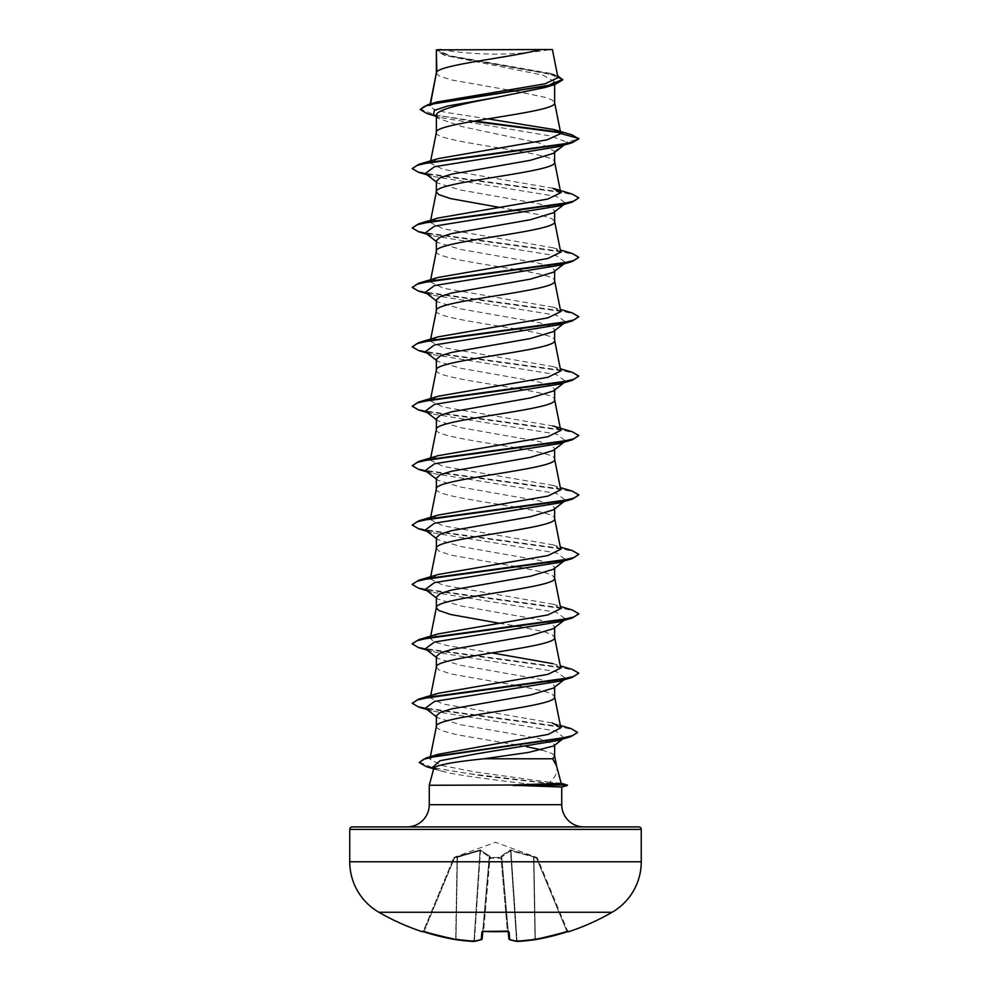 <?xml version="1.0" encoding="UTF-8"?>
<svg xmlns="http://www.w3.org/2000/svg" width="991" height="991" viewBox="0 0 991 991"><rect width="100%" height="100%" fill="white"/><g stroke="black" fill="none" stroke-linecap="round" stroke-linejoin="round"><path stroke-width="0.74" stroke-dasharray="4.96 3.72" d="M568.747 931.713L568.623 931.429A0.83 0.83 -22.5 0 1 567.595 930.958L537.345 857.946L567.595 930.958L566.79 931.131L568.413 931.466L567.595 930.958A0.83 0.83 157.5 0 0 568.339 931.466M482.778 931.453L489.269 857.215L482.134 938.873L489.269 857.215L482.803 931.131L483.596 931.466L481.923 931.85L481.254 939.617A233.058 88.843 -84.6 0 1 473.599 941.45A233.058 214.502 -77.1 0 1 455.538 939.617L455.996 938.873L455.538 939.617A233.133 232.253 0 0 1 423.95 931.85L422.253 931.713L423.293 931.243M537.283 857.785L510.873 849.968L501.05 856.286L501.025 857.475L501.05 856.286L509.956 849.968L536.862 857.475L495.5 842.288L454.2 857.326L454.423 858.181L480.016 850.674L457.099 857.215L455.687 938.873A232.303 231.423 180 0 1 424.21 931.131L423.405 930.958L453.655 857.946L423.405 930.958L423.95 931.85L454.423 858.181L424.21 931.131A232.303 231.423 180 0 0 455.687 938.873L457.099 857.215L454.423 858.181L454.138 857.475L480.127 849.968L489.95 856.286L489.975 857.475L501.025 857.475A0.83 0.78 -5 0 1 501.805 858.181L508.866 938.873A0.83 0.818 175 0 0 509.746 939.617L509.077 931.85L507.417 931.429A232.588 214.874 0 0 1 495.5 931.713A232.588 214.874 0 0 1 483.583 931.429M508.222 931.515L501.805 858.181A0.83 0.78 -5 0 0 501.025 857.475L489.975 857.475L489.195 858.181L501.805 858.181L500.988 857.946L507.367 930.958A231.745 214.106 180 0 1 483.633 930.958L482.778 931.515M612.104 912.265L378.896 912.265M568.623 931.429L567.05 931.85L566.79 931.131L567.05 931.85A233.133 232.253 0 0 1 535.462 939.617L535.004 938.873L535.462 939.617A233.058 214.502 77.1 0 1 517.401 941.45A233.058 88.843 84.6 0 1 509.746 939.617A0.83 0.756 109 0 1 508.928 938.873A232.228 88.533 -95.4 0 0 516.559 940.694L516.559 940.694A0.83 0.768 97.5 0 0 517.401 941.45L517.005 940.694L517.376 941.45M440.5 49.55A333.149 333.149 0 0 0 550.5 49.55L440.5 49.55L550.5 49.55M561.228 783.373L549.51 782.308C555.641 777.006 557.983 771.543 556.546 765.919L556.657 766.34M567.372 785.021L560.807 783.361M407.053 826.903L583.947 826.903M436.362 72.913L438.765 75.762L450.806 79.813L508.854 90.07M436.833 71.885L436.362 73.061M557.586 75.626L450.075 56.214L436.35 49.884L445.702 55.57L542.82 75.143L554.638 81.658L554.638 84.52M554.638 81.658L545.298 87.431M436.362 115.538L438.146 118.35L462.066 126.613L539.773 143.138L554.638 151.425L553.387 153.357M433.426 114.609L439.843 117.458L550.736 135.978L566.716 142.147L554.638 151.425L554.638 152.391M436.362 181.13L437.613 183.062L460.604 190.012L539.414 203.898L550.699 207.367L554.638 210.835L553.387 212.78M436.362 251.157L436.362 251.305C432.708 261.203 558.292 271.113 554.638 281.01L554.638 280.862M554.638 210.835L554.638 211.801M436.362 240.54L437.613 242.473L460.592 249.422L539.401 263.296L550.699 266.777L554.638 270.246L553.387 272.191M436.362 310.567L436.362 310.716C432.708 320.613 558.292 330.523 554.638 340.421L554.638 340.272M554.638 270.246L554.638 271.212M436.362 299.951L437.613 301.896L460.58 308.833L539.389 322.707L550.699 326.188L554.638 329.656L553.387 331.601M436.362 369.977L436.362 370.126C432.708 380.036 558.292 389.934 554.638 399.831L554.638 399.683M554.638 329.656L554.638 330.622M436.362 359.361L437.613 361.306L460.617 368.243L539.414 382.13L550.699 385.598L554.638 389.067L553.387 391.011M436.362 429.388L436.362 429.537C432.708 439.447 558.292 449.344 554.638 459.242L554.638 459.093M554.638 389.067L554.638 390.033M436.362 418.772L437.613 420.717L460.592 427.654L539.401 441.54L550.699 445.009L554.638 448.477L553.387 450.422M436.362 488.798L436.362 488.959C432.708 498.857 558.292 508.755 554.638 518.665L554.638 518.504M554.638 448.477L554.638 449.443M436.362 478.182L437.613 480.127L460.604 487.064L539.414 500.95L550.699 504.419L554.638 507.887L553.387 509.832M436.399 548.06L438.765 551.07L450.806 555.121L516.844 566.716M554.638 507.887L554.638 508.866M436.362 537.593L437.613 539.538L460.604 546.487L539.414 560.361L550.699 563.829L554.638 567.31L553.387 569.243M554.638 567.31L554.638 568.277M436.362 597.016L437.613 598.96L460.592 605.897L539.389 619.771L550.699 623.24L554.638 626.721L553.387 628.666M436.362 667.042L438.765 669.891L450.806 673.942L516.844 685.537M554.638 626.721L554.638 627.687M436.362 656.426L437.613 658.371L460.617 665.308L539.414 679.194L550.699 682.663L554.638 686.131L553.387 688.076M554.638 686.131L554.638 687.097M515.37 91.16L545.248 97.378L552.235 100.079L554.638 102.779M436.362 132.484C432.708 142.382 558.292 152.28 554.638 162.19L554.638 162.041M499.154 207.33L540.194 214.849L552.235 218.9L554.638 221.6M518.541 567.001L545.248 572.674L552.235 575.375L554.638 578.075M499.154 623.215L516.844 626.126M518.541 626.411L545.248 632.085L552.235 634.785L554.638 637.486M518.541 685.834L545.248 691.495L552.235 694.196L554.638 696.896M436.362 715.836L437.613 717.781L460.555 724.706L539.327 738.568L554.638 744.526L554.638 745.232M436.362 726.601L436.969 727.951L441.713 730.652L456.777 734.703L526.419 746.657M541.755 749.952L552.235 753.606L554.638 756.306M487.832 118.858L445.801 112.379L433.612 109.146L429.809 105.913L437.031 102.011M557.983 77.645L550.315 73.359L450.756 55.892L436.436 49.934L540.256 49.55M430.28 105.071L430.503 103.944M554.638 744.526L553.721 745.938M563.929 145.132L566.716 142.147L578.794 138.913L560.497 132.769M473.004 121.311L427.034 113.556M562.739 79.862L549.002 73.668L444.141 55.075L436.362 50.615M572.005 134.85L559.94 132.175M474.664 121.026L435.099 115.03L420.221 109.035M549.51 782.308L475.023 771.915L441.738 765.523L429.871 759.118L433.129 756.257M560.336 725.4L552.26 722.935L442.94 704.006L430.255 697.738L438.084 693.328M560.745 668.033L552.916 663.623L560.311 665.841M491.846 652.92L447.449 645.624L434.355 641.982L430.255 638.328L438.084 633.906M560.745 608.623L552.916 604.2L443.138 585.235L430.255 578.917L438.084 574.495M560.745 549.212L552.904 544.79L443.15 525.825L430.255 519.495L438.084 515.085M560.745 489.789L552.916 485.379L443.15 466.414L430.255 460.084L438.084 455.674M560.745 430.379L552.916 425.969L443.163 407.004L430.255 400.674L438.084 396.264M560.745 370.968L552.916 366.559L443.163 347.593L430.255 341.263L438.084 336.853M560.745 311.558L552.916 307.148L443.15 288.17L430.255 281.853L438.084 277.443M560.745 252.148L552.916 247.738L443.163 228.76L430.255 222.442L438.084 218.02M552.916 188.315L443.15 169.35L430.255 163.032L438.084 158.61M426.464 766.687L483.881 776.102L566.963 785.516L561.315 787.04L541.16 785.268L429.264 785.268M433.897 767.975L434.479 769.103L448.266 772.807C470.081 777.105 515.394 782.679 541.16 785.268M565.663 143.769L559.308 146.507M425.337 173.475L431.692 176.212L556.508 196.441L565.663 203.18L559.308 205.917M425.325 232.885L431.692 235.623L556.508 255.851L565.675 262.59L559.308 265.328M425.337 292.308L431.692 295.033L556.508 315.262L565.663 322.013L559.308 324.738M425.337 351.718L431.692 354.444L556.508 374.672L565.663 381.424L559.308 384.149M425.337 411.129L431.692 413.854L556.508 434.095L565.675 440.834L559.308 443.559M425.325 470.539L431.692 473.264L556.508 493.506L565.675 500.244L559.308 502.97M425.337 529.95L431.692 532.687L556.508 552.916L565.663 559.655L559.308 562.393M425.337 589.36L431.692 592.098L556.508 612.327L565.663 619.065L559.308 621.803M425.337 648.771L431.692 651.508L556.508 671.737L565.675 678.476L559.308 681.213M425.325 708.193L431.692 710.919L555.641 730.999L564.152 737.824M562.876 738.58L557.648 740.537M432.448 767.529L439.521 770.577L448.266 772.807M418.809 172.409L559.989 191.845L573.95 195.091L578.794 198.324M418.809 231.82L559.989 251.256L573.95 254.501L578.781 257.734M418.821 291.243L559.989 310.679L573.95 313.912L578.794 317.157M418.809 350.653L559.989 370.089L573.95 373.322L578.794 376.568M418.809 410.063L559.989 429.499L573.95 432.745L578.794 435.978M418.809 469.474L558.936 488.724L573.281 491.932L578.756 495.141M418.821 528.884L559.989 548.32L573.95 551.566L578.794 554.799M418.809 588.295L558.949 607.545L573.293 610.753L578.756 613.962M418.809 647.705L559.989 667.154L573.95 670.387L578.794 673.632M418.809 707.116L558.02 726.217L572.104 729.401L577.456 732.584M412.206 168.123L417.05 171.369L431.011 174.602L572.179 194.038M412.219 227.546L417.05 230.779L431.011 234.025L572.191 253.461M412.219 286.956L417.05 290.19L431.011 293.435L572.191 312.871M412.206 346.367L417.05 349.6L431.011 352.846L572.191 372.282M412.206 405.777L417.05 409.023L431.011 412.256L572.179 431.692M412.219 465.188L417.05 468.433L431.011 471.666L572.191 491.102M412.206 524.598L417.05 527.844L431.011 531.077L572.191 550.513M412.244 584.256L417.719 587.465L432.051 590.673L572.191 609.923M412.244 643.679L417.719 646.888L432.064 650.096L572.179 669.346M412.219 702.842L416.976 706.05L430.738 709.271L570.989 728.558M419.205 762.029L432.745 767.777L468.086 773.525L567.372 785.516M352.239 826.903L638.761 826.903M436.672 49.55L443.634 49.55M489.443 931.676L483.596 931.466L489.975 857.475A0.83 0.78 -175 0 0 489.195 858.181A0.83 0.78 -175 0 1 489.975 857.475L489.95 856.286L480.127 849.968L453.717 857.785M510.526 850.674L501.768 856.992L510.526 850.674L533.579 856.992L510.526 850.674A0.83 0.768 67.4 0 0 509.956 849.968A0.83 0.768 67.4 0 1 510.526 850.674L516.559 940.694L510.526 850.674M537.345 857.946L536.577 858.181L537.345 857.946A0.83 0.83 157.5 0 0 536.862 857.475L536.577 858.181L536.862 857.475A0.83 0.83 -22.5 0 1 537.345 857.946M473.971 941.388A0.83 0.768 82.5 0 0 474.441 940.694L480.474 850.674L489.232 856.992L480.474 850.674A0.83 0.768 112.6 0 1 481.044 849.968A0.83 0.768 112.6 0 0 480.474 850.674L474.441 940.694A0.83 0.768 82.5 0 1 473.599 941.45L473.995 940.694L473.624 941.45M481.787 939.468A0.83 0.756 71 0 0 482.072 938.873L482.072 938.873A0.83 0.756 71 0 1 481.254 939.617A0.83 0.818 5 0 0 482.134 938.873M489.269 857.215L489.269 857.215A0.83 0.78 -175 0 1 490.062 856.509A0.83 0.78 -175 0 0 489.269 857.215M501.768 856.992L501.768 856.992A0.83 0.743 48.3 0 0 501.05 856.286A0.83 0.743 48.3 0 1 501.768 856.992L508.928 938.873L501.768 856.992M533.901 857.215L535.313 938.873A232.303 231.423 180 0 0 566.79 931.131L536.577 858.181L533.901 857.215L536.577 858.181L566.79 931.131A232.303 231.423 180 0 1 535.313 938.873L533.901 857.215M533.542 856.286L533.579 856.992L533.542 856.286M510.873 849.968L510.984 850.674L510.873 849.968M500.938 856.509A0.83 0.78 -5 0 1 501.731 857.215A0.83 0.78 -5 0 0 500.938 856.509M489.95 856.286A0.83 0.743 131.7 0 0 489.232 856.992A0.83 0.743 131.7 0 1 489.95 856.286M480.127 849.968L480.016 850.674L480.127 849.968M457.458 856.286L457.421 856.992L457.458 856.286M456.814 856.509L457.099 857.215L456.814 856.509M422.377 931.429A0.83 0.83 22.5 0 0 423.405 930.958A0.83 0.83 -157.5 0 1 422.661 931.466M455.563 939.629L455.996 938.873L455.538 939.617M423.95 931.85L422.587 931.466L423.405 930.958L422.587 931.466M482.691 931.466A0.83 0.793 5 0 0 482.803 931.131A0.83 0.793 5 0 1 481.923 931.85M508.309 931.466A0.83 0.793 175 0 1 508.197 931.131A0.83 0.793 175 0 0 509.077 931.85M509.213 939.468A0.83 0.756 109 0 1 508.928 938.873A232.228 88.533 -95.4 0 0 516.559 940.694A0.83 0.768 97.5 0 0 517.029 941.388M535.425 939.629L535.004 938.873L535.462 939.617M483.633 930.958A231.745 214.106 180 0 0 495.5 931.243A231.745 214.106 180 0 0 507.367 930.958L500.988 857.946L490.012 857.946L483.633 930.958M429.264 804.692L561.736 804.692M349.749 829.405L641.251 829.405M641.251 861.774L349.749 861.774M510.984 850.674L517.005 940.694A232.228 213.734 -102.9 0 0 535.004 938.873L533.579 856.992L535.004 938.873A232.228 213.734 -102.9 0 1 517.005 940.694L510.984 850.674M489.232 856.992L482.072 938.873A232.228 88.533 95.4 0 1 474.441 940.694A232.228 88.533 95.4 0 0 482.072 938.873L489.232 856.992M480.016 850.674L473.995 940.694A232.228 213.734 102.9 0 1 455.996 938.873L457.421 856.992L455.996 938.873A232.228 213.734 102.9 0 0 473.995 940.694L480.016 850.674M445.702 55.57L444.141 55.075M439.843 117.458L435.222 116.034M554.638 74.659L550.315 73.359M429.871 759.118L430.342 756.728M430.255 697.738L430.689 695.546M430.255 638.328L430.689 636.135M430.255 578.917L430.689 576.725M430.255 519.495L430.689 517.314M430.255 460.084L430.689 457.904M430.255 400.674L430.689 398.493M430.255 341.263L430.689 339.071M430.255 281.853L430.689 279.66M430.255 222.442L430.689 220.25M430.255 163.032L430.689 160.839M429.797 105.913L430.168 104.043M431.692 176.212L427.071 174.837M431.692 235.623L427.071 234.248M431.692 295.033L427.071 293.658M431.692 354.444L427.071 353.069M431.692 413.854L427.071 412.479M431.692 473.264L427.071 471.902M431.692 532.687L427.071 531.312M431.692 592.098L427.071 590.723M431.692 651.508L427.071 650.133M431.692 710.919L427.071 709.544M439.521 770.577L433.674 768.818M436.362 182.096L437.613 183.062M565.663 203.18L563.929 204.542M436.362 241.507L437.613 242.473M565.675 262.59L563.929 263.953M436.362 300.917L437.613 301.896M565.663 322.013L563.929 323.363M436.362 360.328L437.613 361.306M565.663 381.424L563.929 382.774M436.362 419.738L437.613 420.717M565.675 440.834L563.929 442.184M436.362 479.149L437.613 480.127M565.675 500.244L563.929 501.607M436.362 538.571L437.613 539.538M565.663 559.655L563.929 561.017M436.362 597.982L437.613 598.948M565.663 619.065L563.929 620.428M436.362 657.392L437.613 658.371M565.675 678.476L563.929 679.838M436.362 716.803L437.613 717.781M433.748 768.533L434.479 769.103M552.916 604.2L560.311 606.43M552.904 544.79L560.311 547.02M552.916 485.379L560.311 487.609M552.916 366.559L560.311 368.788M552.916 307.136L560.311 309.365M552.916 247.738L560.311 249.955M438.146 118.35L436.362 116.938M473.785 941.45L481.576 939.592M482.555 931.577L483.596 931.466M508.445 931.577L507.404 931.466M568.413 931.466L567.05 931.85"/><path stroke-width="1.49" d="M422.661 931.466A0.83 0.83 -157.5 0 1 422.377 931.429L423.95 931.85A233.133 232.253 0 0 0 455.538 939.617L455.538 939.617A233.058 214.502 -77.1 0 0 473.599 941.45A233.058 88.843 -84.6 0 0 481.254 939.617L481.923 931.85L483.583 931.429A232.588 214.874 0 0 0 507.417 931.429L509.077 931.85L509.746 939.617A233.058 88.843 84.6 0 0 517.401 941.45A233.058 214.502 77.1 0 0 535.462 939.617L535.462 939.617A233.133 232.253 0 0 0 567.05 931.85L568.747 931.713A0.83 0.83 0 0 1 567.967 931.577M422.377 931.429L422.253 931.713A233.207 233.207 0 0 1 378.896 912.265L612.104 912.265A58.296 58.296 0 0 0 641.251 861.774L641.251 829.405L349.749 829.405L349.749 861.774L641.251 861.774M378.896 912.265A58.296 58.296 0 0 1 349.749 861.774M568.747 931.713A233.207 233.207 0 0 0 612.104 912.265M561.228 783.361L567.372 785.021L512.533 785.021L561.228 783.373L556.546 765.919L552.631 758.784L483.955 758.784C453.519 761.906 436.833 764.978 433.897 767.975L429.264 785.268L512.533 785.021M641.251 829.405A2.502 2.502 0 0 0 638.761 826.903L352.239 826.903A2.502 2.502 0 0 0 349.749 829.405M583.947 826.903A22.211 22.211 0 0 1 561.736 804.692L429.264 804.692A22.211 22.211 0 0 1 407.053 826.903L583.947 826.903M429.264 785.268L429.264 804.692M513.202 785.268L561.736 787.027L561.736 804.692M436.833 49.86L540.256 49.55C513.933 56.995 441.751 64.44 436.833 71.885L436.362 49.86L436.362 72.913M430.503 103.944L436.362 73.061M435.222 116.034L427.034 113.556L420.221 109.53L424.359 106.371L436.176 103.213L555.431 84.272L545.298 87.431L495.5 97.589C463.887 103.572 435.557 109.555 436.362 115.538L436.362 132.484C432.708 122.574 558.292 112.677 554.638 102.779L554.638 84.52M430.689 160.839L436.362 132.484M563.929 145.132L553.387 153.357L530.408 160.294L451.599 174.181L440.301 177.649L436.362 181.13L436.362 191.746M554.638 152.391L554.638 162.19C558.292 172.087 432.708 181.985 436.362 191.895L438.765 194.595L450.806 198.646L499.154 207.33M563.929 204.542L553.387 212.78L530.396 219.717L451.586 233.603L440.301 237.072L436.362 240.54L436.362 251.157M554.638 211.801L554.638 221.6C558.292 231.498 432.708 241.408 436.362 251.305M563.929 263.953L553.387 272.191L530.42 279.128L451.599 293.002L440.314 296.482L436.362 299.951L436.362 310.567M554.638 271.212L554.638 281.01C558.292 290.908 432.708 300.818 436.362 310.716M563.929 323.363L553.387 331.601L530.396 338.538L451.586 352.424L440.301 355.893L436.362 359.361L436.362 369.977M554.638 330.622L554.638 340.421C558.292 350.319 432.708 360.228 436.362 370.126M563.929 382.774L553.387 391.011L530.396 397.948L451.586 411.835L440.301 415.303L436.362 418.772L436.362 429.388M554.638 390.033L554.638 399.831C558.292 409.741 432.708 419.639 436.362 429.537M563.929 442.184L553.387 450.422L530.42 457.359L451.611 471.245L440.301 474.714L436.362 478.182L436.362 488.798M554.638 449.443L554.638 459.242C558.292 469.152 432.708 479.049 436.362 488.959M563.929 501.607L553.387 509.832L530.408 516.782L451.586 530.656L440.301 534.124L436.362 537.593L436.362 548.37C432.708 538.46 558.292 528.562 554.638 518.665L554.638 508.866M563.929 561.017L553.387 569.243L530.408 576.192L451.599 590.066L440.301 593.535L436.362 597.016L436.362 607.632M554.638 568.277L554.638 578.075C558.292 587.973 432.708 597.883 436.362 607.78L438.765 610.481L450.806 614.531L499.154 623.215M563.929 620.428L553.387 628.666L530.383 635.603L451.586 649.489L440.301 652.958L436.362 656.426L436.362 667.042M554.638 627.687L554.638 637.486C558.292 647.383 432.708 657.293 436.362 667.191M563.929 679.838L553.387 688.076L530.383 695.013L451.586 708.899L440.301 712.368L436.362 715.836L436.362 726.601C432.708 716.704 558.292 706.794 554.638 696.896L554.638 687.097M430.342 756.728L436.362 726.601M508.854 90.07L515.37 91.16M516.844 566.716L518.541 567.001M516.844 626.126L518.541 626.411M516.844 685.537L518.541 685.834M554.638 745.232L554.638 756.306L552.631 758.784M526.419 746.657L541.755 749.952M420.221 109.53L427.641 104.786L437.031 102.011L544.976 83.839L557.983 77.645L552.396 49.55L540.256 49.55M564.325 737.688L553.721 745.938L528.835 752.367L483.955 758.784M436.362 116.938L433.426 114.609L434.43 110.36L447.375 106.099L495.5 97.589M560.497 132.769L473.004 121.311M555.431 84.272L562.739 79.862L557.586 75.626M436.362 182.096L425.337 173.475L434.492 166.736L559.308 146.507L572.191 142.704L578.794 138.913L572.005 134.85L553.919 129.536L487.832 118.858M559.94 132.175L474.664 121.026M427.641 104.786L547.825 85.722L562.739 79.367M560.77 133.587L546.97 139.855L438.084 158.61L418.809 164.333L559.989 144.897L573.95 141.663L578.794 138.418L560.77 133.587L553.919 129.536M433.129 756.257L438.381 754.275L548.11 734.43L560.819 727.803L552.26 722.947M560.311 665.841L572.179 669.346L578.794 673.137L573.95 676.37L559.989 679.615L418.809 699.051L438.084 693.328L547.862 674.351L560.745 668.033L554.601 637.188M552.916 663.623L491.846 652.92M560.311 606.43L572.191 609.923L578.794 613.714L573.95 616.959L559.989 620.193L418.821 639.629L438.084 633.918L547.862 614.94L560.745 608.623L554.601 577.765M560.311 547.02L572.191 550.513L578.794 554.303L573.95 557.549L559.989 560.782L418.809 580.218L438.084 574.495L547.862 555.53L560.745 549.212L554.601 518.355M560.311 487.609L572.191 491.102L578.781 494.893L573.95 498.139L559.989 501.372L418.809 520.808L438.084 515.085L547.874 496.119L560.745 489.789L554.601 458.944M552.916 425.969L572.179 431.692L578.794 435.483L573.95 438.728L559.989 441.961L418.809 461.397L438.084 455.674L547.862 436.709L560.745 430.379L554.601 399.534M560.311 368.788L572.191 372.282L578.794 376.072L573.95 379.305L559.989 382.551L418.821 401.987L438.084 396.264L547.874 377.286L560.745 370.968L554.601 340.124M560.311 309.365L572.191 312.871L578.794 316.662L573.95 319.895L559.989 323.14L418.809 342.576L438.084 336.853L547.862 317.876L560.745 311.558L554.601 280.713M560.311 249.955L572.191 253.461L578.781 257.251L573.95 260.484L559.989 263.73L418.809 283.166L438.084 277.443L547.874 258.465L560.745 252.148L554.601 221.303M418.809 223.743L438.084 218.02L547.862 199.055L560.745 192.737L552.916 188.315L572.179 194.038L578.794 197.828L573.95 201.074L559.989 204.307L418.809 223.743L412.219 228.029L418.809 231.82L427.071 234.248M578.794 197.828L572.191 202.114L559.308 205.917L434.492 226.146L425.325 232.885L436.362 241.507M578.781 257.251L572.191 261.525L559.308 265.328L434.492 285.557L425.337 292.308L436.362 300.917M578.794 316.662L572.179 320.948L559.308 324.738L434.492 344.967L425.337 351.718L436.362 360.328M578.794 376.072L572.191 380.358L559.308 384.149L434.492 404.378L425.337 411.129L436.362 419.738M578.794 435.483L572.191 439.769L559.308 443.559L434.492 463.8L425.325 470.539L436.362 479.149M578.756 495.141L572.191 499.179L559.308 502.97L434.492 523.211L425.337 529.95L436.362 538.571M578.794 554.303L572.179 558.59L559.308 562.393L434.492 582.621L425.337 589.36L436.362 597.982M578.756 613.962L572.191 618L559.308 621.803L434.492 642.032L425.337 648.771L436.362 657.392M578.794 673.137L572.191 677.41L559.308 681.213L434.492 701.442L425.325 708.193L436.362 716.803M564.152 737.824L562.876 738.58M577.456 732.584L570.618 736.734L557.648 740.537L475.395 754.027L439.93 760.778L432.448 767.529L434.479 769.103M572.191 142.704L431.011 162.14L417.05 165.386L412.206 168.619L418.809 172.409L427.071 174.837M572.191 202.114L431.011 221.55L417.05 224.796L412.219 228.029M572.191 261.525L431.011 280.961L417.05 284.206L412.219 287.44L418.821 291.243L427.071 293.658M572.179 320.948L431.011 340.384L417.05 343.617L412.206 346.862L418.809 350.653L427.071 353.069M572.191 380.358L431.011 399.794L417.05 403.027L412.206 406.273L418.809 410.063L427.071 412.479M572.191 439.769L431.011 459.205L417.05 462.45L412.219 465.683L418.809 469.474L427.071 471.902M572.191 499.179L431.011 518.615L417.05 521.861L412.206 525.094L418.821 528.884L427.071 531.312M572.179 558.59L431.011 578.026L417.05 581.271L412.206 584.504L418.809 588.295L427.071 590.723M572.191 618L431.011 637.436L417.05 640.682L412.206 643.927L418.809 647.705L427.071 650.133M572.191 677.41L431.011 696.859L417.05 700.092L412.219 703.337L418.809 707.116L427.071 709.544M570.618 736.734L436.461 756.071L423.628 759.292L419.205 762.525L426.464 766.687L433.674 768.818M418.809 164.333L412.206 168.619M418.809 283.166L412.219 287.44M418.809 342.576L412.206 346.862M418.821 401.987L412.206 406.273M418.809 461.397L412.219 465.683M418.809 520.808L412.206 525.094M418.809 580.218L412.244 584.256M418.821 639.629L412.244 643.679M418.809 699.051L412.219 703.337M560.336 725.4L570.989 728.558L577.48 732.337L572.823 735.545L559.469 738.753L426.043 758.004L419.205 762.525M441.181 49.55L436.362 49.86M513.202 785.516L567.372 785.021M508.222 931.515L508.866 938.873A0.83 0.818 175 0 0 508.866 938.886A0.83 0.83 0 0 0 509.424 939.592A0.83 0.756 109 0 1 509.213 939.468M482.778 931.515L482.134 938.873L482.778 931.453M423.405 930.958L422.587 931.466L423.95 931.85L455.563 939.629L473.648 941.45A0.83 0.83 0 0 0 473.785 941.45A0.83 0.768 82.5 0 0 473.971 941.388M473.785 941.45A0.83 0.768 82.5 0 1 473.599 941.45L473.624 941.45A0.83 0.83 0 0 0 473.785 941.45L481.576 939.592A0.83 0.756 71 0 0 481.787 939.468M481.576 939.592A0.83 0.83 0 0 0 482.134 938.886A0.83 0.818 5 0 1 481.254 939.617A0.83 0.756 71 0 0 481.576 939.592A0.83 0.83 0 0 0 482.134 938.886A0.83 0.818 5 0 0 482.134 938.873M481.923 931.85A0.83 0.793 5 0 0 482.691 931.466M483.583 931.429L508.197 931.131M509.077 931.85A0.83 0.793 175 0 1 508.309 931.466M517.376 941.45L535.425 939.629A0.83 0.83 0 0 0 535.462 939.617L517.376 941.45A0.83 0.83 0 0 1 517.215 941.45A0.83 0.83 0 0 0 517.376 941.45L517.401 941.45A0.83 0.768 97.5 0 1 517.215 941.45L509.424 939.592A0.83 0.756 109 0 0 509.746 939.617A0.83 0.818 175 0 1 508.866 938.886A0.83 0.83 0 0 0 509.424 939.592L517.215 941.45A0.83 0.768 97.5 0 1 517.029 941.388M508.445 931.577L489.443 931.676M560.819 727.803L554.601 696.599M430.689 695.546L436.399 666.893M430.689 636.135L436.399 607.483M430.689 576.725L436.399 548.06M430.689 517.314L436.399 488.65M430.689 457.904L436.399 429.239M430.689 398.493L436.399 369.829M430.689 339.071L436.399 310.418M430.689 279.66L436.399 251.008M430.689 220.25L436.399 191.597M560.745 192.737L554.601 161.88M560.745 133.339L554.601 102.469M430.168 104.043L436.399 72.764M554.601 756.009L556.744 766.761M438.381 754.275L426.043 758.004M561.736 787.027L567.372 785.516M422.253 931.713L423.293 931.243M423.801 931.8L455.538 939.617A0.83 0.83 0 0 0 455.563 939.629L473.624 941.45M482.803 931.131L483.596 931.466L482.555 931.577M535.437 939.629A0.83 0.83 0 0 0 535.462 939.617L567.05 931.85L568.413 931.466L567.595 930.958M535.462 939.617L568.413 931.466"/></g></svg>
